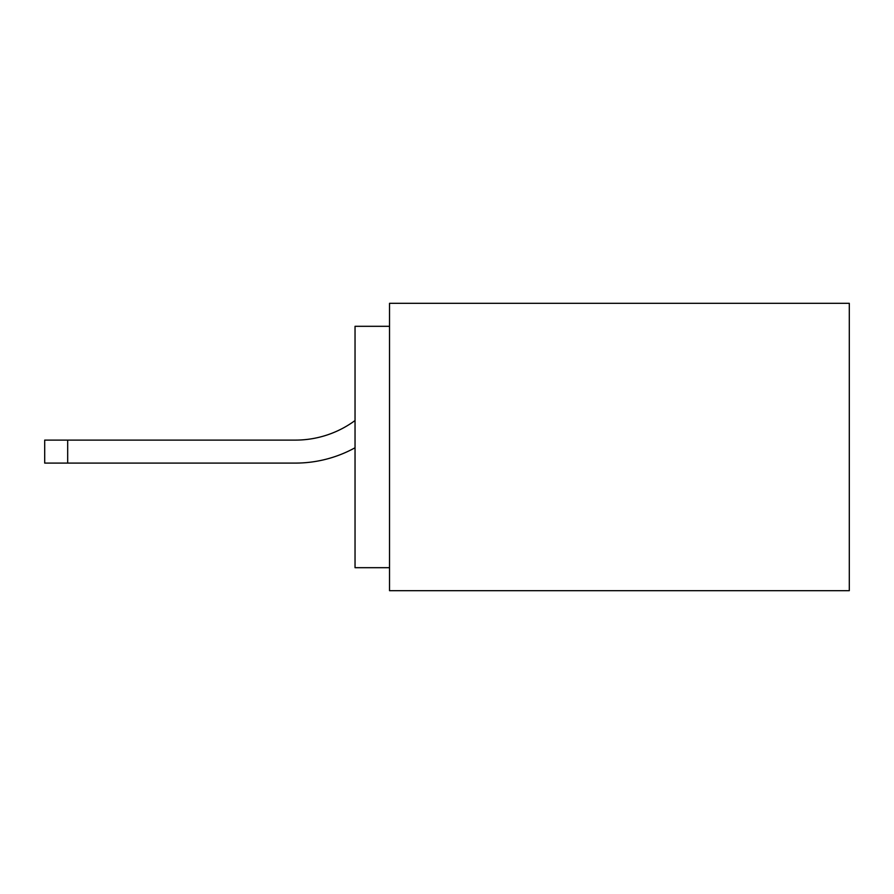 <?xml version="1.0" encoding="UTF-8"?>
<svg xmlns="http://www.w3.org/2000/svg" width="894" height="894" viewBox="0 0 894 894"><rect width="100%" height="100%" fill="white"/><g stroke="black" fill="none" stroke-linecap="round" stroke-linejoin="round"><path stroke-width="1.34" d="M295.433 440.105A100.653 100.653 0 0 0 355.041 420.549A100.653 100.653 0 0 1 295.433 440.105L44.7 440.105L44.7 463.092L295.433 463.092A123.64 123.64 0 0 0 355.041 447.771M67.687 440.105L67.687 463.092L295.433 463.092M389.527 326.31L355.041 326.31L355.041 567.69L389.527 567.69M389.527 590.677L389.527 303.323L849.3 303.323L849.3 590.677L389.527 590.677"/></g></svg>
